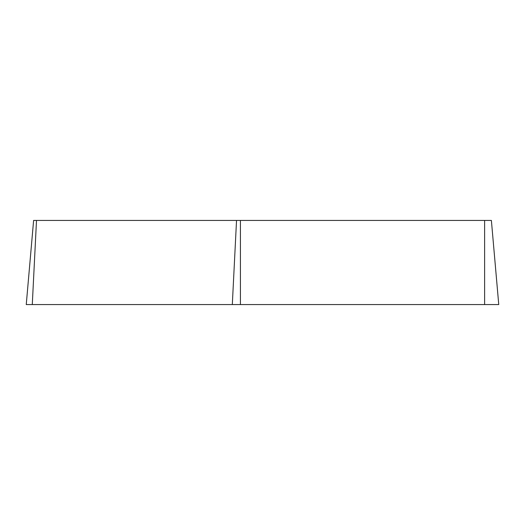 <?xml version="1.0" encoding="UTF-8"?>
<svg xmlns="http://www.w3.org/2000/svg" width="525" height="525" viewBox="0 0 525 525"><rect width="100%" height="100%" fill="white"/><g stroke="black" fill="none" stroke-linecap="round" stroke-linejoin="round"><path stroke-width="0.79" d="M492.719 304.566L484.614 304.566L498.75 304.566L491.387 220.434L33.613 220.434L26.25 304.566L484.614 304.566L32.281 304.566L36.501 220.434M484.614 304.566L484.614 220.434M240.417 220.434L240.417 304.566M232.312 304.566L236.532 220.434"/></g></svg>
